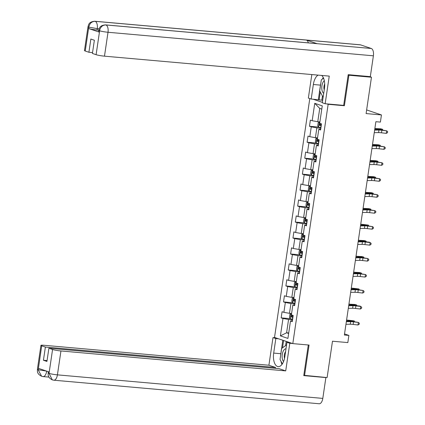 <?xml version="1.0" encoding="UTF-8"?>
<svg xmlns="http://www.w3.org/2000/svg" width="425" height="425" viewBox="0 0 425 425"><rect width="100%" height="100%" fill="white"/><g stroke="black" fill="none" stroke-linecap="round" stroke-linejoin="round"><path stroke-width="0.64" d="M309.793 98.558L274.518 337.439L292.809 343.612L328.148 104.295L326.99 103.907M303.811 375.307L327.117 377.559L332.483 341.222L347.831 342.582L348.888 335.415L344.532 333.944M369.474 76.564L371.466 77.238L366.1 113.576L381.443 114.936L366.637 109.937M343.235 105.347L344.393 105.74L348.898 75.236L348.16 74.986M348.898 75.236L371.466 77.238M313.023 99.195L322.384 102.351M292.432 320.694L290.487 321.013L292.294 321.624L293.202 315.483L291.396 314.872L292.846 305.044L294.652 305.655L295.556 299.513L293.755 298.902L295.205 289.08L297.011 289.685L297.914 283.544L296.113 282.938L297.564 273.11L299.365 273.721L300.273 267.575L298.472 266.969L299.922 257.141L301.723 257.752L302.632 251.611L300.826 251L302.276 241.172L304.082 241.782L304.991 235.641L303.184 235.03L304.635 225.208L306.441 225.813L307.349 219.672L305.543 219.066L306.993 209.238L308.8 209.849L309.708 203.708L307.902 203.097L309.352 193.269L311.158 193.88L312.062 187.738L310.261 187.127L311.711 177.305L313.512 177.91L314.42 171.769L312.619 171.163L314.07 161.335L315.871 161.941L316.779 155.8L314.973 155.194L316.428 145.366L318.229 145.977L319.138 139.836L317.332 139.225L318.782 129.397L320.588 130.007L321.497 123.866L319.69 123.255L322.262 105.857L314.75 103.323L319.733 108.402L317.767 121.709L319.892 121.895M290.487 321.013L287.922 338.417L280.404 335.877L282.976 318.479L281.169 317.868L290.259 318.676M314.75 103.323L312.178 120.721L310.372 120.116L309.469 126.257L311.27 126.863L309.82 136.691L308.013 136.08L307.11 142.221L308.911 142.832L307.461 152.66L305.66 152.049L304.752 158.19L306.558 158.801L305.102 168.624L303.301 168.018L302.393 174.16L304.199 174.765L302.749 184.593L300.942 183.982L300.034 190.129L301.84 190.735L300.39 200.563L298.584 199.952L297.675 206.093L299.482 206.704L298.031 216.532L296.225 215.921L295.322 222.062L297.123 222.673L295.672 232.496L293.866 231.891L292.963 238.032L294.764 238.637L293.314 248.466L291.513 247.855L290.604 253.996L292.405 254.607L290.955 264.435L289.154 263.824L288.246 269.965L290.052 270.576L288.596 280.399L286.795 279.793L285.887 285.935L287.693 286.546L286.243 296.368L284.437 295.763L283.528 301.904L285.334 302.51L283.884 312.338L282.078 311.727L281.169 317.868M381.443 114.936L380.386 122.103L375.875 121.699L344.372 335.017L348.888 335.415M292.846 305.044L294.791 304.725M291.598 313.512L289.473 313.326L290.923 303.498L294.918 303.854M283.884 312.338L289.473 313.326M285.334 302.51L290.923 303.498M295.205 289.08L297.144 288.761M293.957 297.548L291.826 297.357L293.282 287.528L297.277 287.884M286.243 296.368L291.826 297.357M287.693 286.546L293.282 287.528M297.564 273.11L299.503 272.792M296.31 281.578L294.185 281.387L295.635 271.564L299.63 271.915M288.596 280.399L294.185 281.387M290.052 270.576L295.635 271.564M299.922 257.141L301.862 256.822M298.669 265.609L296.544 265.423L297.994 255.595L301.989 255.951M290.955 264.435L296.544 265.423M292.405 254.607L297.994 255.595M302.276 241.172L304.22 240.853M301.027 249.64L298.902 249.454L300.353 239.626L304.348 239.982M293.314 248.466L298.902 249.454M294.764 238.637L300.353 239.626M304.635 225.208L306.579 224.889M303.386 233.676L301.261 233.484L302.712 223.656L306.707 224.012M295.672 232.496L301.261 233.484M297.123 222.673L302.712 223.656M306.993 209.238L308.938 208.919M305.745 217.706L303.62 217.515L305.07 207.692L309.065 208.043M298.031 216.532L303.62 217.515M299.482 206.704L305.07 207.692M309.352 193.269L311.291 192.95M308.104 201.737L305.973 201.551L307.429 191.723L311.424 192.079M300.39 200.563L305.973 201.551M301.84 190.735L307.429 191.723M311.711 177.305L313.65 176.981M310.462 185.768L308.332 185.582L309.783 175.753L313.783 176.109M302.749 184.593L308.332 185.582M304.199 174.765L309.783 175.753M314.07 161.335L316.009 161.017M312.816 169.803L310.691 169.612L312.141 159.789L316.136 160.14M305.102 168.624L310.691 169.612M306.558 158.801L312.141 159.789M316.428 145.366L318.368 145.047M315.175 153.834L313.05 153.643L314.5 143.82L318.495 144.171M307.461 152.66L313.05 153.643M308.911 142.832L314.5 143.82M318.782 129.397L320.726 129.078M317.533 137.865L315.408 137.679L316.859 127.851L320.854 128.207M309.82 136.691L315.408 137.679M311.27 126.863L316.859 127.851M312.178 120.721L317.767 121.709M344.393 105.74L328.148 104.295M304.55 375.557L309.055 345.052L292.809 343.612M321.783 109.098L319.733 108.402M288.724 332.961L286.599 332.775L288.649 333.466M292.559 319.823L288.564 319.467L286.599 332.775L280.404 335.877M282.976 318.479L288.564 319.467M309.469 126.257L318.553 127.059M307.11 142.221L316.221 143.071A2.757 0.282 8.4 0 0 318.373 143.528L318.585 143.56M304.752 158.19L313.862 159.04A2.757 0.282 8.4 0 0 316.014 159.497L316.227 159.529M302.393 174.16L311.504 175.01A2.757 0.282 8.4 0 0 313.655 175.467L313.873 175.498M300.034 190.129L309.15 190.974A2.757 0.282 8.4 0 0 311.297 191.431L311.514 191.468M297.675 206.093L306.765 206.901M295.322 222.062L304.406 222.87M292.963 238.032L302.047 238.834M290.604 253.996L299.689 254.803M288.246 269.965L297.357 270.815A2.757 0.282 8.4 0 0 299.508 271.272L299.721 271.304M285.887 285.935L295.003 286.785A2.757 0.282 8.4 0 0 297.149 287.242L297.367 287.273M283.528 301.904L292.644 302.754A2.757 0.282 8.4 0 0 294.791 303.211L295.008 303.243M374.632 130.098L378.957 130.05A5.201 0.531 -171.6 0 1 381.836 130.252L386.676 130.815L381.135 129.885A7.799 0.802 8.4 0 0 376.816 129.588L374.707 129.609M374.255 132.658L378.579 132.611A5.201 0.531 -171.6 0 1 381.459 132.807L386.298 133.37L386.676 130.815L387.637 131.623L387.488 132.643L386.298 133.37M319.871 122.033L318.197 122.676L317.741 125.747L318.58 127.102A2.757 0.282 8.4 0 0 320.732 127.558L320.944 127.596M319.334 121.986A2.757 0.282 8.4 0 0 319.855 122.129M321.412 124.419L321.199 124.387A2.757 0.282 -171.6 0 1 319.531 124.068L319.35 125.295A2.757 0.282 8.4 0 0 321.018 125.614L321.231 125.651M321.252 125.513L320.647 125.407L320.259 124.514M374.882 128.43A5.201 0.531 8.4 0 0 377.017 128.621L380.784 128.823L382.489 129.274L378.723 129.072A7.799 0.802 -171.6 0 1 374.839 128.701M382.378 130.034L382.489 129.274L382.845 130.087M324.317 80.67A6.763 3.32 -84.9 0 0 322.846 82.662A6.763 3.32 -84.9 0 0 323.712 93.362M324.705 83.953A4.627 2.274 -84.9 0 0 324.636 84.102A4.627 2.274 -84.9 0 0 324.227 89.887M323.133 97.288L319.701 90.892L321.332 79.842L323.574 78.205M285.998 348.776A6.763 3.32 -84.9 0 0 283.183 351.252A6.763 3.32 -84.9 0 0 283.565 361.532M285.558 351.741A4.627 2.274 -84.9 0 0 284.973 352.692A4.627 2.274 -84.9 0 0 284.527 358.365M282.381 363.848L280.038 359.481L281.669 348.431L286.578 344.85M325.162 103.743L329.248 76.107L104.481 56.169A6.242 0.637 -171.6 0 1 96.103 54.687L99.631 30.786L98.749 30.313C99.392 29.107 98.855 25.41 105.559 24.878L316.784 43.616A6.396 3.14 95.1 0 1 317.124 43.685L371.285 48.487A6.396 3.14 95.1 0 1 373.394 55.808L370.318 76.638L348.203 74.678L343.671 105.384L325.162 103.743L322.32 102.786L324.466 88.251A11.703 5.743 -84.9 0 0 321.645 75.432M318.139 75.119A11.703 5.743 -84.9 0 0 313.347 84.495L311.201 99.03L308.359 98.074L311.828 74.561M322.447 96.007L321.831 100.172L311.201 99.03M321.831 100.172L322.665 100.454M96.103 54.687L92.416 53.444L94.366 40.242L90.86 39.057L88.91 52.259L85.228 51.016A6.242 0.637 -171.6 0 1 84.469 50.586L87.996 26.685A6.242 0.637 8.4 0 0 88.756 27.115L85.228 51.016M87.996 26.685C88.655 25.479 88.06 21.818 94.812 21.25L360.193 44.795A6.396 3.14 95.1 0 1 360.559 44.869L306.398 40.067A6.396 3.14 95.1 0 1 308.316 42.861M371.285 48.487L360.559 44.869M105.559 24.878A6.396 3.14 95.1 0 1 105.899 24.948L317.124 43.685L306.398 40.067L95.173 21.324C91.821 21.388 89.718 23.279 88.852 26.987L88.756 27.115M98.77 30.175L97.059 30.021A6.242 0.637 -171.6 0 1 88.676 28.539L99.301 32.125A6.242 0.637 -171.6 0 1 98.547 31.694L98.749 30.313M88.91 52.259L92.544 52.583M323.282 77.573A11.703 5.743 -84.9 0 0 322.325 79.114M320.811 83.358A11.703 5.743 -84.9 0 0 320.477 85.127L313.347 84.495M318.33 99.662L320.477 85.127M320.296 92.002L319.122 99.933M373.394 55.808L108.014 32.268A6.396 3.14 95.1 0 0 105.899 24.948C102.547 25.017 100.449 26.908 99.604 30.605M280.617 355.539A11.703 5.743 -84.9 0 1 280.819 353.717L273.684 353.085A11.703 5.743 -84.9 0 0 278.21 366.621A11.703 5.743 -84.9 0 0 284.808 356.841L286.955 342.306L289.797 343.262L285.712 370.897L60.95 350.96L57.423 374.861L322.803 398.406L325.879 377.575L303.763 375.61L308.29 344.983M273.684 353.085L275.83 338.55L272.988 337.593L268.908 365.229L275.554 367.471L45.379 347.055L41.698 345.812L38.197 369.877L38.494 368.369L49.119 371.955L48.944 373.501M275.432 368.332L275.554 367.471M47.063 360.581L43.43 360.257L46.936 361.441L48.886 348.234L279.066 368.656L285.712 370.897M289.643 342.545L286.955 342.306M292.485 343.501L289.797 343.262M275.676 337.832L272.988 337.593M278.518 338.789L275.83 338.55M268.908 365.229L44.147 345.291A6.242 0.637 8.4 0 0 40.938 345.382A6.242 0.637 8.4 0 0 41.698 345.812M322.803 398.406A6.396 3.14 95.1 0 1 319.202 403.75L53.816 380.205A6.396 3.14 95.1 0 0 57.423 374.861A6.242 0.637 -171.6 0 1 49.04 373.378L52.567 349.478A6.242 0.637 8.4 0 0 60.95 350.96M325.369 377.4L325.879 377.575M48.886 348.234L52.567 349.478M43.43 360.257L45.379 347.055M280.941 361.16A11.703 5.743 -84.9 0 0 282.003 364.395M280.819 353.717L282.806 340.234M283.597 340.505L282.519 347.809M286.211 341.387L285.595 345.567M46.686 371.137L38.287 369.755M47.09 371.269L46.67 371.232A6.396 3.14 95.1 0 1 43.068 376.582L41.639 376.284L38.192 369.888M53.816 380.205L52.296 379.876L49.04 373.378M372.273 146.067L376.603 146.019A5.201 0.531 -171.6 0 1 379.477 146.216L384.317 146.779L378.776 145.855A7.799 0.802 8.4 0 0 374.457 145.557L372.348 145.578M371.896 148.623L376.221 148.575A5.201 0.531 -171.6 0 1 379.1 148.777L383.94 149.34L384.317 146.779L385.278 147.587L385.13 148.612L383.94 149.34M369.92 162.037L374.244 161.983A5.201 0.531 -171.6 0 1 377.118 162.185L381.958 162.748L376.417 161.824A7.799 0.802 8.4 0 0 372.103 161.521L369.989 161.548M369.538 164.592L373.867 164.544A5.201 0.531 -171.6 0 1 376.741 164.746L381.581 165.309L381.958 162.748L382.92 163.556L382.771 164.581L381.581 165.309M317.512 138.003L316.976 137.955A2.757 0.282 8.4 0 0 317.502 138.098M316.949 137.971L315.839 138.646L315.382 141.716L316.2 143.039L316.976 137.955M319.053 140.388L318.84 140.356A2.757 0.282 -171.6 0 1 317.172 140.032L316.992 141.265A2.757 0.282 8.4 0 0 318.66 141.583L318.872 141.615M318.893 141.477L318.288 141.376L317.9 140.484M372.523 144.399A5.201 0.531 8.4 0 0 374.659 144.59L378.425 144.792L380.131 145.244L376.364 145.042A7.799 0.802 -171.6 0 1 372.481 144.67M380.019 145.998L380.131 145.244L380.487 146.057M315.153 153.967L314.622 153.924A2.757 0.282 8.4 0 0 315.143 154.068M314.59 153.94L313.48 154.61L313.028 157.68L313.841 159.008L314.622 153.924M316.699 156.357L316.482 156.326A2.757 0.282 -171.6 0 1 314.813 156.002L314.633 157.229A2.757 0.282 8.4 0 0 316.301 157.553L316.513 157.585M316.535 157.447L315.934 157.346L315.541 156.448M370.164 160.368A5.201 0.531 8.4 0 0 372.3 160.56L376.067 160.762L377.772 161.213L374.005 161.011A7.799 0.802 -171.6 0 1 370.122 160.634M377.66 161.968L377.772 161.213L378.128 162.021M367.561 178.001L371.886 177.953A5.201 0.531 -171.6 0 1 374.76 178.155L379.599 178.718L374.058 177.793A7.799 0.802 8.4 0 0 369.745 177.491L367.63 177.517M367.184 180.561L371.508 180.513A5.201 0.531 -171.6 0 1 374.382 180.71L379.222 181.273L379.599 178.718L380.561 179.525L380.412 180.551L379.222 181.273M365.203 193.97L369.527 193.922A5.201 0.531 -171.6 0 1 372.406 194.124L377.241 194.682L371.7 193.758A7.799 0.802 8.4 0 0 367.386 193.46L365.272 193.481M364.825 196.531L369.15 196.477A5.201 0.531 -171.6 0 1 372.024 196.679L376.863 197.242L377.241 194.682L378.207 195.495L378.053 196.515L376.863 197.242M362.844 209.939L367.168 209.892A5.201 0.531 -171.6 0 1 370.047 210.088L374.887 210.651L369.341 209.727A7.799 0.802 8.4 0 0 365.027 209.429L362.918 209.451M362.467 212.495L366.791 212.447A5.201 0.531 -171.6 0 1 369.67 212.649L374.505 213.212L374.887 210.651L375.849 211.459L375.695 212.484L374.505 213.212M312.8 169.936L312.263 169.888A2.757 0.282 8.4 0 0 312.784 170.037M312.232 169.91L311.121 170.579L310.67 173.65L311.483 174.972L312.263 169.888M314.341 172.327L314.123 172.29A2.757 0.282 -171.6 0 1 312.455 171.971L312.274 173.198A2.757 0.282 8.4 0 0 313.942 173.522L314.16 173.554M314.176 173.416L313.576 173.315L313.183 172.417M367.806 176.333A5.201 0.531 8.4 0 0 369.941 176.529L373.708 176.726L375.413 177.177L371.647 176.981A7.799 0.802 -171.6 0 1 367.768 176.603M375.302 177.937L375.413 177.177L375.769 177.99M310.441 185.906L309.905 185.858A2.757 0.282 8.4 0 0 310.425 186.001M309.873 185.874L308.763 186.548L308.311 189.619L309.129 190.942L309.905 185.858M311.982 188.291L311.769 188.259A2.757 0.282 -171.6 0 1 310.101 187.935L309.915 189.167A2.757 0.282 8.4 0 0 311.583 189.486L311.801 189.523M311.822 189.385L311.217 189.279L310.824 188.387M365.447 192.302A5.201 0.531 8.4 0 0 367.582 192.493L371.349 192.695L373.054 193.147L369.293 192.945A7.799 0.802 -171.6 0 1 365.41 192.573M372.943 193.906L373.054 193.147L373.416 193.959M308.082 201.875L306.404 202.518L305.952 205.588L306.792 206.943A2.757 0.282 8.4 0 0 308.938 207.4L309.156 207.432M307.546 201.827A2.757 0.282 8.4 0 0 308.067 201.971M309.623 204.26L309.411 204.228A2.757 0.282 -171.6 0 1 307.743 203.904L307.562 205.132A2.757 0.282 8.4 0 0 309.23 205.456L309.442 205.488M309.464 205.349L308.858 205.248L308.465 204.356M363.088 208.271A5.201 0.531 8.4 0 0 365.229 208.462L368.99 208.664L370.696 209.116L366.934 208.914A7.799 0.802 -171.6 0 1 363.051 208.542M370.584 209.87L370.696 209.116L371.057 209.929M360.485 225.903L364.809 225.856A5.201 0.531 -171.6 0 1 367.689 226.058L372.528 226.621L366.982 225.696A7.799 0.802 8.4 0 0 362.668 225.393L360.559 225.42M360.108 228.464L364.432 228.416A5.201 0.531 -171.6 0 1 367.312 228.618L372.151 229.181L372.528 226.621L373.49 227.428L373.336 228.453L372.151 229.181M305.724 217.839L304.05 218.482L303.593 221.553L304.433 222.913A2.757 0.282 8.4 0 0 306.584 223.369L306.797 223.401M305.187 217.791A2.757 0.282 8.4 0 0 305.708 217.94M307.264 220.23L307.052 220.198A2.757 0.282 -171.6 0 1 305.384 219.874L305.203 221.101A2.757 0.282 8.4 0 0 306.871 221.425L307.084 221.457M307.105 221.319L306.499 221.218L306.112 220.32M360.735 224.235A5.201 0.531 8.4 0 0 362.87 224.432L368.342 225.085L364.576 224.883A7.799 0.802 -171.6 0 1 360.692 224.506M368.231 225.84L368.342 225.085L368.698 225.893M358.126 241.873L362.451 241.825A5.201 0.531 -171.6 0 1 365.33 242.027L370.17 242.59L369.463 242.223L364.629 241.666A7.799 0.802 8.4 0 0 360.31 241.363L358.201 241.384M357.749 244.433L362.073 244.386A5.201 0.531 -171.6 0 1 364.953 244.582L369.793 245.145L370.17 242.59L371.131 243.398L370.983 244.423L369.793 245.145M303.365 233.808L301.692 234.451L301.235 237.522L302.074 238.882A2.757 0.282 8.4 0 0 304.226 239.339L304.438 239.371M302.828 233.761A2.757 0.282 8.4 0 0 303.354 233.904M304.906 236.199L304.693 236.162A2.757 0.282 -171.6 0 1 303.025 235.843L302.844 237.07A2.757 0.282 8.4 0 0 304.513 237.394L304.725 237.426M304.746 237.288L304.141 237.187L303.753 236.289M358.376 240.205A5.201 0.531 8.4 0 0 360.512 240.401L364.278 240.598L365.983 241.049L362.217 240.853A7.799 0.802 -171.6 0 1 358.333 240.476M365.872 241.809L365.983 241.049L366.339 241.862M355.767 257.842L360.097 257.794A5.201 0.531 -171.6 0 1 362.971 257.991L367.811 258.554L362.27 257.63A7.799 0.802 8.4 0 0 357.951 257.332L355.842 257.353M355.39 260.403L359.72 260.35A5.201 0.531 -171.6 0 1 362.594 260.552L367.434 261.115L367.811 258.554L368.772 259.367L368.624 260.387L367.434 261.115M301.006 249.778L299.333 250.421L298.881 253.491L299.715 254.846A2.757 0.282 8.4 0 0 301.867 255.303L302.079 255.34M300.47 249.73A2.757 0.282 8.4 0 0 300.996 249.873M302.552 252.163L302.334 252.131A2.757 0.282 -171.6 0 1 300.666 251.807L300.486 253.04A2.757 0.282 8.4 0 0 302.154 253.358L302.366 253.39M302.388 253.258L301.782 253.151L301.394 252.259M356.017 256.174A5.201 0.531 8.4 0 0 358.153 256.365L361.919 256.567L363.625 257.019L359.858 256.817A7.799 0.802 -171.6 0 1 355.975 256.445M363.513 257.778L363.625 257.019L363.981 257.832M353.414 273.812L357.738 273.758A5.201 0.531 -171.6 0 1 360.612 273.96L365.452 274.523L359.911 273.599A7.799 0.802 8.4 0 0 355.598 273.296L353.483 273.323M353.037 276.367L357.361 276.319A5.201 0.531 -171.6 0 1 360.235 276.521L365.075 277.084L365.452 274.523L366.414 275.331L366.265 276.356L365.075 277.084M298.653 265.747L298.116 265.699A2.757 0.282 8.4 0 0 298.637 265.843M298.084 265.715L296.974 266.39L296.522 269.461L297.335 270.783L298.116 265.699M300.193 268.132L299.976 268.101A2.757 0.282 -171.6 0 1 298.308 267.777L298.127 269.004A2.757 0.282 8.4 0 0 299.795 269.328L300.013 269.36M300.029 269.222L299.428 269.121L299.035 268.228M353.658 272.143A5.201 0.531 8.4 0 0 355.794 272.335L359.561 272.537L361.266 272.988L357.499 272.786A7.799 0.802 -171.6 0 1 353.621 272.414M361.154 273.743L361.266 272.988L361.622 273.801M351.055 289.776L355.38 289.728A5.201 0.531 -171.6 0 1 358.254 289.93L363.093 290.493L357.553 289.568A7.799 0.802 8.4 0 0 353.239 289.266L351.124 289.292M350.678 292.336L355.002 292.288A5.201 0.531 -171.6 0 1 357.877 292.49L362.716 293.053L363.093 290.493L364.055 291.3L363.906 292.326L362.716 293.053M296.294 281.711L295.757 281.663A2.757 0.282 8.4 0 0 296.278 281.812M295.726 281.685L294.615 282.354L294.164 285.425L294.977 286.748L295.757 281.663M297.835 284.102L297.617 284.07A2.757 0.282 -171.6 0 1 295.949 283.746L295.768 284.973A2.757 0.282 8.4 0 0 297.436 285.297L297.654 285.329M297.675 285.191L297.07 285.09L296.677 284.192M351.3 288.108A5.201 0.531 8.4 0 0 353.435 288.304L358.907 288.952L355.141 288.756A7.799 0.802 -171.6 0 1 351.263 288.378M358.796 289.712L358.907 288.952L359.268 289.765M348.697 305.745L353.021 305.697A5.201 0.531 -171.6 0 1 355.9 305.899L360.735 306.462L360.033 306.096L355.194 305.533A7.799 0.802 8.4 0 0 350.88 305.235L348.766 305.256M348.319 308.306L352.644 308.258A5.201 0.531 -171.6 0 1 355.518 308.454L360.358 309.017L360.735 306.462L361.702 307.27L361.547 308.29L360.358 309.017M293.935 297.681L293.399 297.633A2.757 0.282 8.4 0 0 293.919 297.776M293.367 297.649L292.257 298.323L291.805 301.394L292.623 302.717L293.399 297.633M295.476 300.066L295.263 300.034A2.757 0.282 -171.6 0 1 293.595 299.715L293.409 300.942A2.757 0.282 8.4 0 0 295.078 301.261L295.295 301.298M295.317 301.16L294.711 301.059L294.318 300.162M348.941 304.077A5.201 0.531 8.4 0 0 351.077 304.273L354.843 304.47L356.548 304.922L352.787 304.72A7.799 0.802 -171.6 0 1 348.904 304.348M356.437 305.681L356.548 304.922L356.91 305.734M346.338 321.714L350.662 321.667A5.201 0.531 -171.6 0 1 353.542 321.863L358.381 322.426L352.835 321.502A7.799 0.802 8.4 0 0 348.521 321.204L346.412 321.226M345.961 324.275L350.285 324.222A5.201 0.531 -171.6 0 1 353.164 324.424L357.999 324.987L358.381 322.426L359.343 323.239L359.189 324.259L357.999 324.987M291.577 313.65L289.898 314.293L289.446 317.363L290.286 318.718A2.757 0.282 8.4 0 0 292.437 319.175L292.65 319.212M291.04 313.602A2.757 0.282 8.4 0 0 291.561 313.746M293.117 316.035L292.905 316.003A2.757 0.282 -171.6 0 1 291.237 315.679L291.056 316.912A2.757 0.282 8.4 0 0 292.724 317.231L292.937 317.263M292.958 317.13L292.352 317.023L291.964 316.131M346.582 320.046A5.201 0.531 8.4 0 0 348.723 320.237L354.195 320.891L350.428 320.689A7.799 0.802 -171.6 0 1 346.545 320.317M354.078 321.645L354.195 320.891L354.551 321.704M378.957 130.05L378.579 132.611M381.836 130.252L381.459 132.807M319.308 122.002L318.559 127.07M321.018 125.614L320.732 127.558M321.284 123.797L321.199 124.387M378.638 129.652L378.723 129.072M320.647 125.407L319.35 125.295M88.676 28.539L88.852 26.998M99.508 30.743L99.301 32.125M99.631 30.786A6.242 0.637 -171.6 0 0 108.014 32.268L104.481 56.169M99.158 28.81L97.261 28.64L97.059 30.021M94.812 21.25A6.396 3.14 95.1 0 1 95.173 21.324A6.396 3.14 95.1 0 1 97.261 28.64L88.878 27.157M41.639 376.284C36.55 373.665 37.538 371.142 37.405 369.283A6.242 0.637 8.4 0 0 38.165 369.713M52.296 379.881C47.414 377.326 48.248 374.808 48.158 372.906L48.917 373.336M376.603 146.019L376.221 148.575M379.477 146.216L379.1 148.777M374.244 161.983L373.867 164.544M377.118 162.185L376.741 164.746M318.66 141.583L318.373 143.528M318.931 139.761L318.84 140.356M376.279 145.621L376.364 145.042M318.288 141.376L316.992 141.265M316.301 157.553L316.014 159.497M316.572 155.731L316.482 156.326M373.92 161.59L374.005 161.011M315.934 157.346L314.633 157.229M371.886 177.953L371.508 180.513M374.76 178.155L374.382 180.71M369.527 193.922L369.15 196.477M372.406 194.124L372.024 196.679M367.168 209.892L366.791 212.447M370.047 210.088L369.67 212.649M313.942 173.522L313.655 175.467M314.213 171.7L314.123 172.29M371.562 177.554L371.647 176.981M313.576 173.315L312.274 173.198M311.583 189.486L311.297 191.431M311.854 187.669L311.769 188.259M369.208 193.524L369.293 192.945M311.217 189.279L309.915 189.167M307.519 201.843L306.77 206.911M309.23 205.456L308.938 207.4M309.496 203.633L309.411 204.228M366.849 209.493L366.934 208.914M308.858 205.248L307.562 205.132M364.809 225.856L364.432 228.416M367.689 226.058L367.312 228.618M305.161 217.812L304.412 222.875M306.871 221.425L306.584 223.369M307.137 219.603L307.052 220.198M364.491 225.457L364.576 224.883M306.499 221.218L305.203 221.101M362.451 241.825L362.073 244.386M365.33 242.027L364.953 244.582M302.802 233.777L302.053 238.845M304.513 237.394L304.226 239.339M304.778 235.572L304.693 236.162M362.132 241.427L362.217 240.853M304.141 237.187L302.844 237.07M360.097 257.794L359.72 260.35M362.971 257.991L362.594 260.552M300.443 249.746L299.694 254.814M302.154 253.358L301.867 255.303M302.425 251.536L302.334 252.131M359.773 257.396L359.858 256.817M301.782 253.151L300.486 253.04M357.738 273.758L357.361 276.319M360.612 273.96L360.235 276.521M299.795 269.328L299.508 271.272M300.066 267.506L299.976 268.101M357.414 273.365L357.499 272.786M299.428 269.121L298.127 269.004M355.38 289.728L355.002 292.288M358.254 289.93L357.877 292.49M297.436 285.297L297.149 287.242M297.707 283.475L297.617 284.07M355.056 289.329L355.141 288.756M297.07 285.09L295.768 284.973M353.021 305.697L352.644 308.258M355.9 305.899L355.518 308.454M295.078 301.261L294.791 303.211M295.348 299.444L295.263 300.034M352.702 305.299L352.787 304.72M294.711 301.059L293.409 300.942M350.662 321.667L350.285 324.222M353.542 321.863L353.164 324.424M291.013 313.618L290.264 318.686M292.724 317.231L292.437 319.175M292.99 315.408L292.905 316.003M350.343 321.268L350.428 320.689M292.352 317.023L291.056 316.912M48.955 377.103L43.068 376.582M40.938 345.382L37.405 369.283M48.158 372.906L48.338 371.694"/></g></svg>
